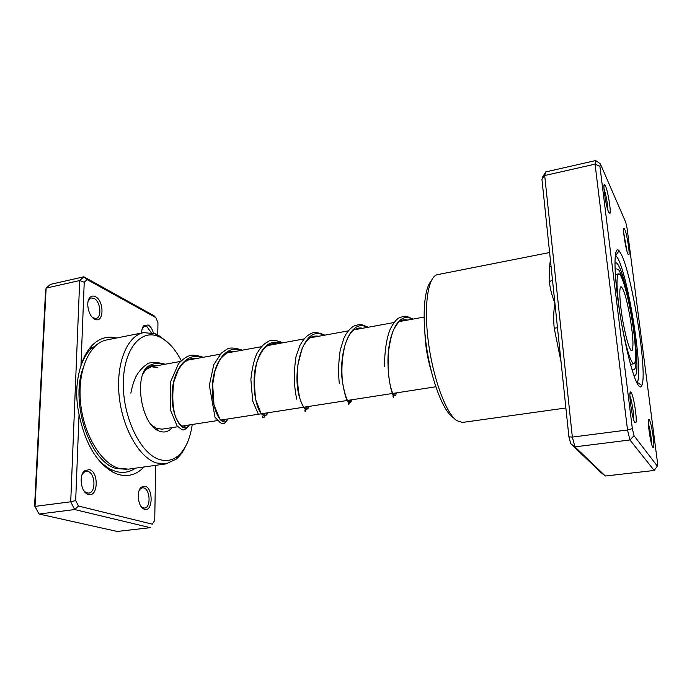 <?xml version="1.0" encoding="UTF-8"?>
<svg xmlns="http://www.w3.org/2000/svg" width="692" height="692" viewBox="0 0 692 692"><rect width="100%" height="100%" fill="white"/><g stroke="black" fill="none" stroke-linecap="round" stroke-linejoin="round"><path stroke-width="1.04" d="M143.997 466.979C136.722 474.669 128.184 477.169 118.384 474.478L113.159 472.333C96.525 462.671 85.159 443.347 79.052 414.361L75.679 500.558L78.464 506.051L152.266 524.164L154.731 520.453L155.631 465.353M157.759 334.885L157.958 322.628L155.778 317.576L87.131 279.585L84.234 282.241L80.964 365.67C76.042 381.275 75.402 397.502 79.052 414.361M80.964 365.67C83.62 357.202 87.279 350.489 91.958 345.559C99.267 338.198 107.424 335.681 116.438 338.016M89.303 469.591C99.043 471.883 98.221 497.574 88.42 494.469L87.131 493.95C80.782 490.991 78.94 475.43 84.389 470.88L89.303 469.591M83.879 490.758L85.981 492.548L88.706 493.111C96.197 492.652 95.409 473.077 87.875 471.408L86.111 471.269L83.611 472.541L81.993 474.842M145.078 486.225C153.399 488.145 153.01 512.019 144.628 509.329L143.651 508.94C137.933 506.388 136.281 491.043 141.289 487.159L145.078 486.225M141.056 506.475L142.509 507.617L144.593 508.049C151.064 507.746 150.268 489.313 143.754 487.903L142.396 487.791L140.467 488.725L139.3 490.187M95.453 296.695C104.397 300.933 104.051 323.614 95.029 319.315L94.648 319.133C88.576 316.529 85.376 301.894 89.934 297.508C91.491 295.891 93.334 295.622 95.453 296.695M91.924 316.901L93.723 318.078L96.058 318.355C102.148 317.585 100.53 301.401 94.095 298.442L91.292 297.958L89.303 299.16L88.195 300.959M141.704 333.025C141.67 329.634 142.37 327.143 143.832 325.56L148.183 324.981C150.545 326.399 152.309 329.132 153.46 333.172M151.185 332.618L146.92 326.607L144.732 326.209L142.301 328.302M172.247 427.578C168.64 431.747 164.393 432.958 159.506 431.211L159.039 431.021C141.575 425.243 133.47 377.123 148.079 365.947L142.811 374.346M151.314 424.802L156.409 428.357L162.014 429.17L177.809 426.722M181.252 360.627C175.5 349.572 168.727 341.9 160.942 337.601L157.914 336.234C140.13 329.081 123.219 350.264 123.297 384.172C123.133 418.003 140.623 453.554 159.073 459.384C166.106 461.659 172.438 460.491 178.069 455.864C185.473 449.35 190.196 438.884 192.229 424.49M185.482 446.556C182.982 451.867 179.92 456.063 176.278 459.125L165.846 463.925L156.28 462.931C138.988 457.421 121.982 427.422 119.059 394.968C115.996 362.504 127.527 335.482 143.728 332.627L155.155 333.743L158.338 335.188L167.966 342.601M143.728 332.627L106.741 339.928C89.83 342.929 77.573 369.684 80.445 401.628C83.178 433.555 100.582 462.957 118.548 468.242L128.513 469.141L165.846 463.925M78.464 506.051L74.675 509.563L39.063 514.026L117.156 531.447L150.328 527.676L74.675 509.563L70.722 501.786L35.041 506.388L39.063 514.026L34.6 505.869L45.542 290.934L46.13 288.123L35.041 506.388L34.6 505.869M154.731 520.453L152.266 524.164M87.131 279.585L83.836 276.791L50.429 284.377L46.13 288.123L79.701 280.537L83.836 276.791L154.039 315.742L155.778 317.576M75.679 500.558L70.722 501.786L79.701 280.537L84.234 282.241M157.819 367.712L151.496 366.717L146.47 369.32M627.973 254.111C625.507 249.25 622.117 225.592 624.314 228.689L624.798 229.545C626.874 233.835 629.971 252.857 628.907 254.76L627.973 254.111M652.902 447.482C650.385 444.593 646.613 415.918 649.234 419.741L649.338 419.897C651.432 422.501 654.9 445.198 653.559 447.49L652.902 447.482M634.962 422.769C631.9 419.188 627.895 387.866 631.052 392.416L631.208 392.615C633.69 395.789 637.418 419.957 635.853 422.769L634.962 422.769M608.761 212.461C605.829 206.631 602.204 181.192 604.808 184.781L605.457 185.906C607.87 190.975 611.192 211.008 609.998 213.309L608.761 212.461M549.604 252.528L437.552 274.637C428.14 276.073 423.573 304.999 428.331 341.623C432.993 378.221 445.933 413.219 456.694 420.624L462.446 422.449L565.883 407.986M637.894 384.691C632.427 376.353 623.258 338.639 618.38 303.105C613.432 267.501 614.124 244.726 619.132 250.798L621.373 254.509C632.479 276.246 647.781 373.576 641.821 385.487C640.922 387.65 639.616 387.382 637.894 384.691M618.017 258.661L615.344 254.725L618.017 258.661C628.985 279.464 643.681 375.116 636.96 383.013L637.289 382.391C643.188 371.37 628.699 278.971 618.017 258.661M557.467 327.662L554.231 328.302C553.323 319.713 553.548 311.305 554.898 303.07L541.948 179.418L542.71 176.841L545.754 171.901L595.7 160.553L600.353 163.84L599.929 166.391L632.332 428.616L634.019 435.692L657.331 466.105L657.4 461.945L627.134 228.594L625.75 222.288L600.353 163.84M545.754 171.901L544.691 175.526L572.345 437.084L574.94 446.868L605.37 476.009L654.191 470.465L629.928 439.974L627.523 429.974L595.059 164.151L595.7 160.553M605.37 476.009L601.002 472.584L570.736 443.702L574.94 446.868L629.928 439.974L634.019 435.692M570.736 443.702L568.902 436.816L572.345 437.084L627.523 429.974L632.332 428.616M541.948 179.418L544.691 175.526L595.059 164.151L599.929 166.391M568.902 436.816L554.898 303.07C551.913 295.614 550.088 288.581 549.431 281.973C549.163 272.743 549.491 265.486 550.408 260.201M452.966 417.605C443.451 410.936 432.154 382.434 427.042 350.394C421.878 318.355 423.876 289.066 431.029 281.237M607.87 210.065C607.498 202.747 606.201 195.62 603.978 188.674M626.943 251.135L623.717 232.823M633.647 419.646C634.114 414.915 631.813 400.365 629.91 395.98M651.561 443.961C651.328 437.067 650.272 430.277 648.387 423.616M657.331 466.105L654.191 470.465M552.458 279.758L549.431 281.973M431.263 371.12C427.561 358.793 425.442 346.208 424.897 333.354M622.419 328.198C627.03 350.93 630.844 362.807 633.855 363.819C637.098 363.758 635.516 338.639 630.966 313.787C627.056 291.79 621.433 273.08 618.709 273.876C616.191 275.823 616.477 288.287 619.565 311.279M623.12 322.628C626.831 341.736 629.832 351.043 632.125 350.567C633.768 346.26 632.964 334.47 629.711 315.206C626.649 298.953 623.881 289.541 621.407 286.964C618.734 284.888 619.522 303.105 623.12 322.628M126.835 469.306L116.455 468.536C90.566 462.714 70.048 403.531 82.902 368.602M135.433 468.173C129.395 472.385 122.735 473.44 115.443 471.321L110.478 469.271C105.746 466.797 101.231 463 96.949 457.87M81.336 364.502C83.723 358.266 86.751 353.197 90.418 349.322L98.861 343.189M561.065 362.002L554.231 328.302M614.911 263.557C615.897 261.974 617.255 262.917 618.994 266.403C629.807 286.462 643.292 384.242 633.656 374.813M146.903 367.141C152.128 363.404 157.75 362.522 163.762 364.485M189.158 424.966C183.873 434.697 171.875 419.577 172.092 395.357C172.023 371.189 186.217 351.372 201.83 357.548M227.884 418.971C223.291 428.746 212.072 413.228 212.349 388.575C212.357 363.975 225.947 343.985 241.153 350.386M262.346 414.759L265.806 415.139L267.873 412.778C266.169 416.523 263.877 416.714 261.014 413.34C255.711 406.818 251.767 385.366 255.547 367.011C260.365 347.341 269.11 339.331 281.782 342.99M309.229 406.377C306.72 412.017 303.598 409.379 299.87 398.436C291.142 372.997 302.932 323.432 323.787 335.335M351.986 399.751C349.123 406.429 345.974 400.677 342.549 382.503C338.007 353.889 349.936 317.126 367.244 327.42M396.239 392.9C395.21 401.991 388.644 388.965 388.065 365.601C386.716 337.238 397.779 310.293 412.233 319.228M435.804 386.776L220.661 420.087M217.4 420.589L181.321 426.177M157.854 429.81L156.989 429.948L157.854 429.81M424.058 317.074L399.569 321.529M394.059 322.533L354.131 329.807M348.31 330.871L310.241 337.808M304.143 338.916L267.821 345.533M261.49 346.683L226.812 352.998M220.272 354.192L187.143 360.229M180.413 361.458L151.496 366.717M113.159 472.333L110.478 469.271C105.366 466.512 100.565 462.325 96.076 456.694M80.877 365.947C83.299 359.139 86.474 353.603 90.418 349.322L91.958 345.559M93.723 318.078L95.029 319.315M157.914 336.234L155.155 333.743M178.069 455.864L176.278 459.125M156.409 428.357L159.039 431.021M143.14 327.117L143.832 325.56M89.303 299.16L89.934 297.508M142.509 507.617L143.651 508.94M140.467 488.725L141.289 487.159M85.981 492.548L87.131 493.95M83.611 472.541L84.389 470.88M623.665 229.571L624.314 228.689M648.439 420.727L649.234 419.741M629.997 393.739L631.052 392.416M603.969 185.949L604.808 184.781M615.863 255.201L619.132 250.798M551.066 266.507L549.638 266.783L551.066 266.507M637.289 382.391L641.821 385.487M608.813 212.574L609.998 213.309M634.426 421.783L635.853 422.769M652.495 446.738L653.559 447.49M627.999 254.18L628.907 254.76M631.848 369.147L633.509 369.208C636.329 371.924 637.384 355.342 633.794 330.966C630.178 307.525 625.879 282.016 618.596 269.595L616.607 268.903M615.335 274.499L618.709 273.876M630.827 350.161L632.125 350.567M620.317 287.777L621.407 286.964M630.473 364.329L633.855 363.819M144.887 369.943C153.036 364.52 150.527 365.843 158.589 365.428M186.036 425.45L183.709 427.137C180.785 426.108 178.008 422.518 175.37 416.368C172.593 406.991 172.074 395.504 173.83 381.897L178.51 369.338L182.991 363.369C188.639 358.975 193.215 357.34 196.718 358.482M224.848 419.438L223.767 420.918M222.686 421.566C222.815 420.373 223.066 420.347 223.421 421.489L219.97 419.352L213.984 404.924L212.678 384.432L214.883 371.396C217.617 364.07 219.753 359.58 221.31 357.911C229.121 349.979 231.067 351.302 236.102 351.311M264.915 413.236L264.318 414.447M276.817 343.889C273.66 343.249 270.555 343.863 267.501 345.732L264.041 348.673C261.143 352.323 258.756 356.951 256.87 362.547C254.301 372.651 253.929 385.098 255.763 399.898L261.014 413.34C267.181 418.297 264.214 416.376 263.704 417.605C262.164 417.648 262.104 416.947 263.531 415.503M304.35 408.072L307.542 408.107L309.065 406.403M318.934 336.217C314.549 335.724 311.357 336.459 309.359 338.405C308.087 339.184 306.262 341.364 303.892 344.953L302.075 348.63L297.941 364.563C296.989 377.218 297.629 388.515 299.87 398.436C301.66 403.877 303.494 407.571 305.371 409.5L305.803 411.091C304.679 411.697 304.558 410.996 305.457 408.981M347.955 401.256L350.351 401.152L351.666 399.803M362.522 328.276C359.823 327.558 356.994 328.094 354.019 329.885C350.991 332.662 349.469 333.207 345.438 343.604C342.09 356.207 341.121 369.173 342.549 382.503C346.502 405.33 349.192 401.94 349.097 403.886C348.483 405.365 348.335 404.742 348.647 402.026M407.666 320.059C405.062 319.488 402.822 319.704 400.945 320.69C399.336 320.95 396.966 323.839 393.817 329.349C391.741 334.002 389.985 341.303 388.575 351.259L388.065 365.601C388.273 378.334 391.3 391.049 392.061 392.476L393.774 396.879C393.065 397.935 392.866 397.061 393.186 394.258L394.475 394.137L395.772 392.978M157.664 430.337L158.139 430.104M258.332 414.24L252.701 401.014L250.867 379.467C252.096 367.893 254.154 359.174 257.017 353.309C262.355 344.858 264.05 344.062 267.441 342.004C270.33 339.564 275.494 339.824 282.942 342.774M306.288 406.827L305.95 407.865M296.79 399.301C293.884 386.534 293.624 372.305 296.012 356.605L299.766 345.775C304.705 336.952 307.741 335.404 310.215 334.037C313.173 331.745 318.035 332.117 324.825 335.144M339.279 383.351C338.206 372.616 338.509 361.613 340.196 350.342L343.786 338.535L346.138 333.959C348.855 329.894 351.588 327.204 354.33 325.871C361.76 323.752 360.221 324.046 368.153 327.255M384.64 366.449C384.32 352.513 386.733 337.376 390.098 329.47C393.333 322.913 396.603 318.908 399.907 317.472C406.835 315.656 404.811 315.509 412.994 319.09M439.126 389.12L439.507 390.47M242.425 350.161C234.493 347.6 229.225 347.358 226.63 349.434L221.31 353.145L213.776 364.658L209.339 385.314L215.004 417.25L220.264 422.691L222.772 423.798C224.762 423.227 223.853 424.378 228.031 418.945M203.214 357.297C196.519 354.996 191.641 354.581 188.587 356.077C186.451 356.605 183.12 359.096 178.571 363.551L170.509 381.949L170.284 409.621L177.143 426.012L181.209 429.101C183.06 431.073 185.802 429.671 189.452 424.914M165.25 364.217C154.921 361.492 148.356 361.907 145.536 365.454C143.694 366.302 141.064 369.07 137.639 373.749C134.853 377.901 132.587 384.389 130.84 393.194"/></g></svg>
